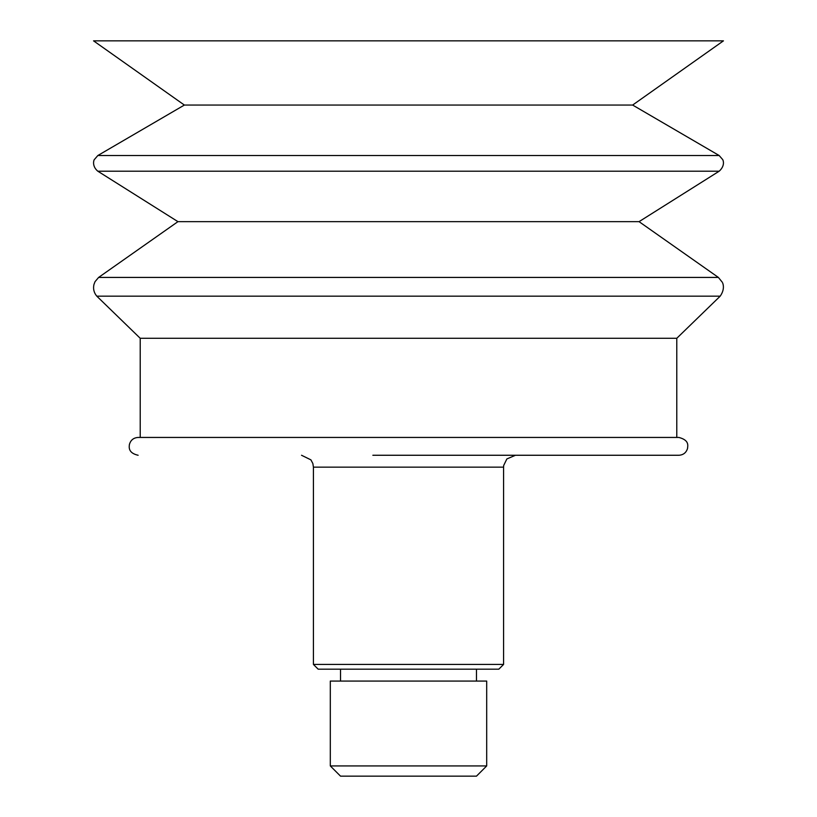 <?xml version="1.0" encoding="UTF-8"?>
<svg xmlns="http://www.w3.org/2000/svg" width="817" height="817" viewBox="0 0 817 817"><rect width="100%" height="100%" fill="white"/><g stroke="black" fill="none" stroke-linecap="round" stroke-linejoin="round"><path stroke-width="1.23" d="M632.634 105.056L184.366 105.056L93.557 40.85L723.443 40.85L632.634 105.056L719.154 155.516L722.585 159.468C722.637 159.162 725.966 165.065 719.195 171.192L97.805 171.192C91.238 165.688 94.241 159.039 94.374 159.55L97.846 155.516L719.154 155.516M97.805 171.192L177.943 221.652L639.057 221.652L719.195 171.192M98.622 277.423L718.378 277.423L722.197 282.131C722.269 282.018 725.894 288.054 720.196 296.163L96.804 296.163C93.935 292.752 92.975 288.871 93.945 284.52L95.038 281.661L98.622 277.423L177.943 221.652M140.218 437.442L140.218 338.289L676.782 338.289L720.196 296.163M376.361 437.442L676.782 437.442L676.782 338.289M138.124 455.263C128.187 453.047 129.045 447.267 129.403 444.53C130.649 440.108 133.549 437.749 138.124 437.442L678.876 437.442C689.609 440.23 687.73 445.765 687.536 448.472C686.198 452.72 683.318 454.987 678.876 455.263L372.848 455.263M444.152 455.263L669.174 455.263M498.819 669.184L318.181 669.184L313.422 664.435L503.578 664.435L498.819 669.184M486.697 765.927L486.697 681.072L330.303 681.072L330.303 765.927L486.697 765.927L476.474 776.15L340.526 776.15L330.303 765.927M503.578 664.435L503.578 467.15L313.422 467.15L313.422 664.435M184.366 105.056L97.846 155.516M639.057 221.652L718.378 277.423M140.218 338.289L96.804 296.163M503.578 467.15L503.691 465.476L506.857 458.95L515.466 455.263M313.422 467.15L312.87 463.566L310.93 459.869L301.534 455.263M340.526 669.184L340.526 681.072M476.474 669.184L476.474 681.072"/></g></svg>
